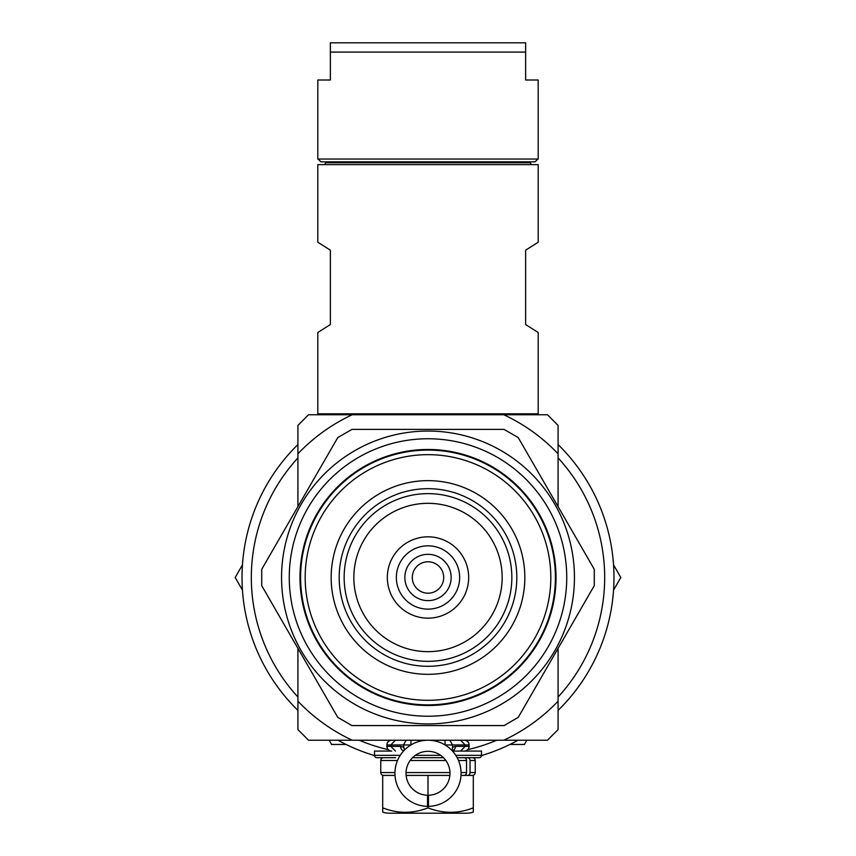 <?xml version="1.0" encoding="UTF-8"?>
<svg xmlns="http://www.w3.org/2000/svg" width="856" height="856" viewBox="0 0 856 856"><rect width="100%" height="100%" fill="white"/><g stroke="black" fill="none" stroke-linecap="round" stroke-linejoin="round"><path stroke-width="1.28" d="M558.08 444.574A185.977 185.977 0 0 1 558.08 710.405M518.04 740.215A185.977 185.977 0 0 1 481.479 755.613M473.967 757.699A185.977 185.977 0 0 1 473.336 757.849M382.664 757.849A185.977 185.977 0 0 1 382.033 757.699M374.521 755.613A185.977 185.977 0 0 1 337.96 740.215M297.92 710.405A185.977 185.977 0 0 1 297.92 444.574M346.134 744.474L331.593 744.474L329.132 740.215M242.451 590.073L235.175 577.49L242.451 564.896M526.868 740.215L524.407 744.474L509.866 744.474M613.549 564.896L620.825 577.49L613.549 590.073M297.92 457.928A176.678 176.678 0 0 0 297.92 697.041M359.199 740.215A176.678 176.678 0 0 0 388.217 749.631M467.783 749.631A176.678 176.678 0 0 0 496.801 740.215M558.08 697.041A176.678 176.678 0 0 0 558.08 457.928M538.189 164.62L317.811 164.62L317.811 242.248L330.363 250.166L330.363 324.552L317.811 332.47L317.811 413.823L538.189 413.823L538.189 332.47L525.638 324.552L525.638 250.166L538.189 242.248L538.189 164.62M322.124 413.823L323.835 414.753L352.233 414.753L308.545 414.753L297.92 425.389L297.92 506.613M297.92 453.787A179.503 179.503 0 0 1 352.233 414.753L503.767 414.753A179.503 179.503 0 0 1 558.08 453.787L558.08 425.389L547.455 414.753L503.767 414.753L532.165 414.753L533.876 413.823M317.811 80.004L330.363 80.004L330.363 52.098L525.638 52.098L525.638 80.004L538.189 80.004L538.189 159.034L317.811 159.034L317.811 80.004M537.932 159.034L535.139 161.827L320.861 161.827L318.068 159.034M325.665 161.827L325.665 162.758L530.335 162.758L530.335 161.827M532.486 164.62A2.375 2.375 0 0 1 530.335 162.758M323.515 164.62A2.375 2.375 0 0 0 325.665 162.758M525.638 52.098L525.638 42.8L330.363 42.8L330.363 52.098M308.545 740.215L352.233 740.215A179.503 179.503 0 0 1 297.92 701.182L297.92 729.59L308.545 740.215M503.767 740.215L547.455 740.215L558.08 729.59L558.08 701.182A179.503 179.503 0 0 1 503.767 740.215L352.233 740.215M558.08 453.787L558.08 506.613M558.08 648.356L558.08 701.182M297.92 648.356L297.92 701.182M299.985 577.49A128.015 128.015 0 0 1 428 449.475A128.015 128.015 0 0 1 556.015 577.49A128.015 128.015 0 0 1 428 705.505A128.015 128.015 0 0 1 299.985 577.49M300.606 577.49A127.394 127.394 0 0 1 428 450.096A127.394 127.394 0 0 1 555.394 577.49A127.394 127.394 0 0 1 428 704.884A127.394 127.394 0 0 1 300.606 577.49M550.815 577.49A122.815 122.815 0 0 1 428 700.304A122.815 122.815 0 0 1 305.185 577.49A122.815 122.815 0 0 1 428 454.664A122.815 122.815 0 0 1 550.815 577.49M524.835 577.49A96.835 96.835 0 0 1 428 674.325A96.835 96.835 0 0 1 331.165 577.49A96.835 96.835 0 0 1 428 480.644A96.835 96.835 0 0 1 524.835 577.49M339.19 577.49A88.81 88.81 0 0 1 428 488.68A88.81 88.81 0 0 1 516.81 577.49A88.81 88.81 0 0 1 428 666.289A88.81 88.81 0 0 1 339.19 577.49M344.155 577.49A83.845 83.845 0 0 1 428 493.634A83.845 83.845 0 0 1 511.845 577.49A83.845 83.845 0 0 1 428 661.335A83.845 83.845 0 0 1 344.155 577.49M353.838 577.49A74.162 74.162 0 0 1 428 503.317A74.162 74.162 0 0 1 502.162 577.49A74.162 74.162 0 0 1 428 651.651A74.162 74.162 0 0 1 353.838 577.49M468.671 577.49A40.671 40.671 0 0 1 428 618.15A40.671 40.671 0 0 1 387.329 577.49A40.671 40.671 0 0 1 428 536.819A40.671 40.671 0 0 1 468.671 577.49M459.651 577.49A31.651 31.651 0 0 1 428 609.14A31.651 31.651 0 0 1 396.349 577.49A31.651 31.651 0 0 1 428 545.839A31.651 31.651 0 0 1 459.651 577.49M451.144 577.49A23.144 23.144 0 0 1 428 600.634A23.144 23.144 0 0 1 404.856 577.49A23.144 23.144 0 0 1 428 554.335A23.144 23.144 0 0 1 451.144 577.49M443.708 577.49A15.708 15.708 0 0 1 428 593.197A15.708 15.708 0 0 1 412.292 577.49A15.708 15.708 0 0 1 428 561.782A15.708 15.708 0 0 1 443.708 577.49M566.736 577.49A138.736 138.736 0 0 0 428 438.754A138.736 138.736 0 0 0 289.264 577.49A138.736 138.736 0 0 0 428 716.226A138.736 138.736 0 0 0 566.736 577.49M261.722 577.49L261.722 585.665L337.778 717.392L351.944 725.578L504.056 725.578L518.222 717.392L594.278 585.665L594.278 569.304L518.222 437.577L504.056 429.391L351.944 429.391L337.778 437.577L261.722 569.304L261.722 577.49M281.56 577.49A146.44 146.44 0 0 0 428 723.93A146.44 146.44 0 0 0 574.44 577.49A146.44 146.44 0 0 0 428 431.05A146.44 146.44 0 0 0 281.56 577.49M464.369 740.215A4.719 4.719 0 0 1 469.099 744.945L465.225 744.945L465.225 746.357L469.099 746.357A4.719 4.719 0 0 1 464.369 751.087M391.631 740.215A4.719 4.719 0 0 0 386.901 744.945L386.901 746.357A4.719 4.719 0 0 0 391.631 751.087M394.937 773.278A33.063 33.063 0 0 0 427.529 806.352L427.529 795.245A21.967 21.967 0 0 1 406.033 773.278A21.967 21.967 0 0 1 428 751.322A21.967 21.967 0 0 1 449.967 773.278A21.967 21.967 0 0 1 428.471 795.245L428.471 806.352A33.063 33.063 0 0 0 461.063 773.278A33.063 33.063 0 0 0 428 740.215A33.063 33.063 0 0 0 394.937 773.278M469.099 746.357L469.099 744.945M460.517 740.215L465.225 744.945L452.503 744.945L452.503 751.087L464.305 751.087A4.719 4.719 90 0 0 469.024 746.357L469.024 744.945A4.719 4.719 -90 0 0 464.305 740.215M410.966 740.215L410.966 744.945L403.497 744.945L404.374 750.145M395.643 757.699L376.865 757.699A2.365 2.365 0 0 1 374.5 755.334L374.5 751.087L391.695 751.087A4.719 4.719 90 0 1 386.976 746.357L386.901 744.945M406.097 740.215L403.497 744.945L390.775 744.945L390.775 746.357L395.483 751.087M386.901 746.357L400.597 746.357L403.497 747.245M452.503 749.032L452.503 747.245L455.403 746.357A4.719 4.12 90 0 1 452.503 750.873M391.695 740.215A4.719 4.719 -90 0 0 386.976 744.945L390.775 744.945L395.483 740.215M445.034 740.215L445.034 744.945L452.503 744.945L449.903 740.215M455.403 746.357L465.225 746.357L460.517 751.087M400.597 746.357A4.719 4.12 90 0 0 403.647 750.915M455.767 755.334L481.5 755.334A2.365 2.365 0 0 1 479.135 757.699L457.158 757.699M443.472 757.699L412.528 757.699L443.472 757.699M481.5 755.334L481.5 751.087L452.503 751.087M382.696 812.077L382.696 807.85C397.773 813.767 412.87 813.767 428 807.85C443.076 813.767 458.185 813.767 473.304 807.85L473.304 812.077A20.052 20.052 0 0 1 466.83 813.2L389.17 813.2A20.052 20.052 0 0 1 382.696 812.077M382.696 807.85L382.696 775.408L395.001 775.408M406.14 775.408L449.86 775.408M460.999 775.408L473.304 775.408L473.304 812.077M428 775.408L428 807.85M383.595 757.699A2.836 2.836 0 0 0 380.76 760.524L380.76 772.572A2.836 2.836 0 0 0 383.595 775.408M461.063 772.572L466.531 772.572A2.836 2.311 90 0 1 464.22 775.408M467.526 775.408A2.836 2.525 -90 0 0 470.051 772.572L475.24 772.572A2.836 2.836 0 0 1 472.405 775.408M464.22 757.699A2.836 2.311 90 0 1 466.531 760.524L458.506 760.524M472.405 757.699A2.836 2.836 0 0 1 475.24 760.524L470.051 760.524A2.836 2.525 -90 0 0 467.526 757.699L472.405 757.699M475.24 772.572L475.24 760.524M470.051 772.572L470.051 760.524M466.531 772.572L466.531 760.524M374.5 755.334L400.234 755.334M415.342 755.334L440.658 755.334M466.83 813.2L389.17 813.2M380.76 772.572L394.937 772.572M406.044 772.572L449.956 772.572M445.88 760.524L410.12 760.524M397.494 760.524L380.76 760.524"/></g></svg>

